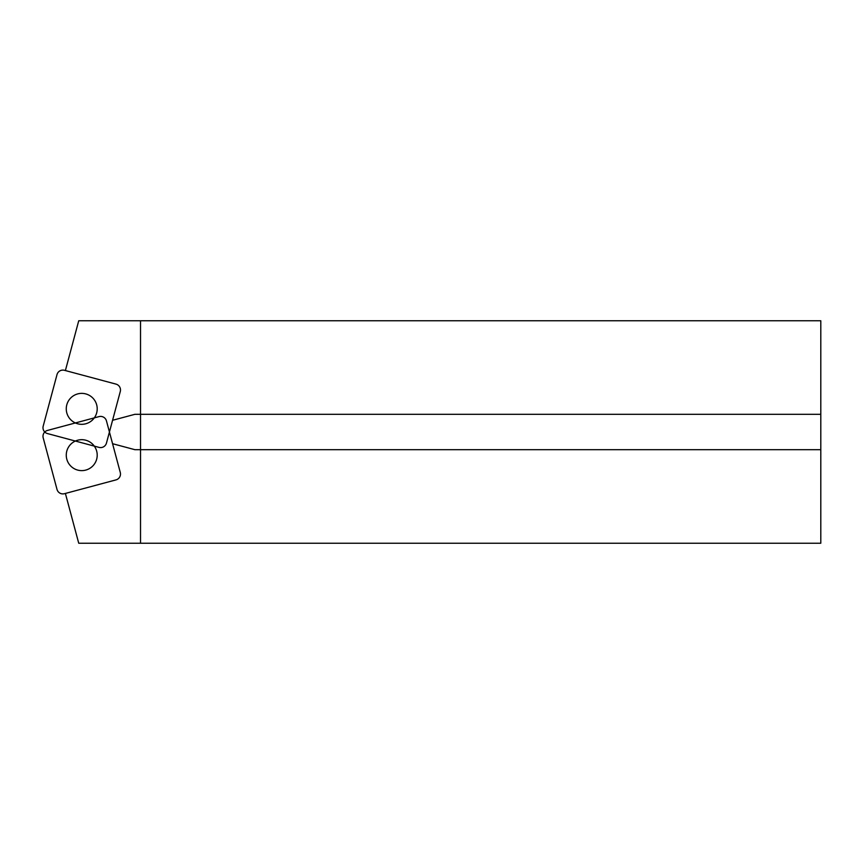 <?xml version="1.0" encoding="UTF-8"?>
<svg xmlns="http://www.w3.org/2000/svg" width="864" height="864" viewBox="0 0 864 864"><rect width="100%" height="100%" fill="white"/><g stroke="black" fill="none" stroke-linecap="round" stroke-linejoin="round"><path stroke-width="1.3" d="M120.269 472.435L106.466 420.93A6.232 6.134 -60 0 0 99.004 416.621L47.509 430.423A6.232 6.134 -150 0 0 43.2 437.886L57.002 489.38A6.232 6.134 120 0 0 64.465 493.69L115.96 479.898A6.232 6.134 30 0 0 120.269 472.435M77.728 440.208A15.476 15.476 0 0 1 96.682 459.162A15.476 15.476 0 0 1 70.794 466.096A15.476 15.476 0 0 1 77.728 440.208M112.568 420.293L134.957 414.299L820.8 414.299L820.8 543.229L78.732 543.229L65.394 493.441M140.519 414.299L140.519 543.229M120.269 391.565L106.466 443.07A6.232 6.134 60 0 1 99.004 447.379L47.509 433.577A6.232 6.134 150 0 1 43.2 426.114L57.002 374.62A6.232 6.134 -120 0 1 64.465 370.31L115.96 384.102A6.232 6.134 -30 0 1 120.269 391.565M77.728 423.792A15.476 15.476 0 0 0 96.682 404.838A15.476 15.476 0 0 0 70.794 397.904A15.476 15.476 0 0 0 77.728 423.792M112.568 443.707L134.957 449.701L820.8 449.701L820.8 320.771L78.732 320.771L65.394 370.559M140.519 449.701L140.519 320.771"/></g></svg>
